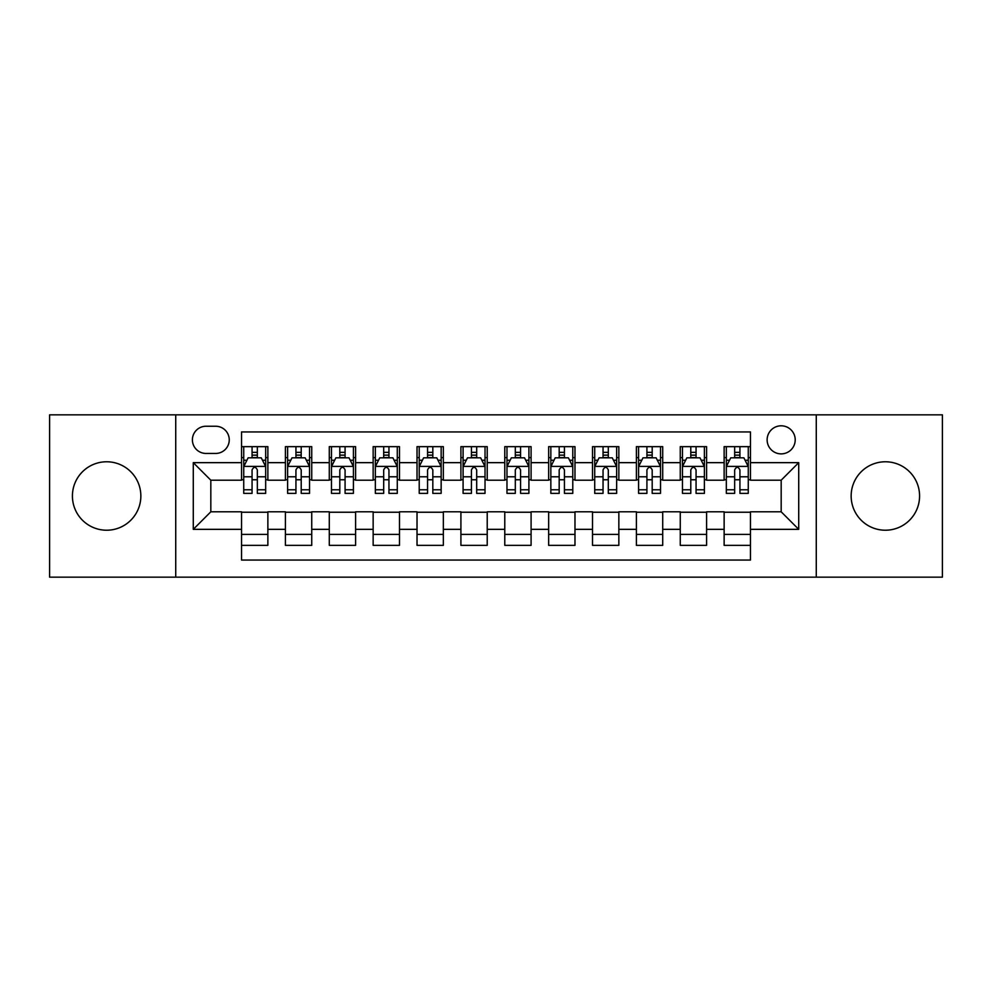 <?xml version="1.0" encoding="UTF-8"?>
<svg xmlns="http://www.w3.org/2000/svg" width="992" height="992" viewBox="0 0 992 992"><rect width="100%" height="100%" fill="white"/><g stroke="black" fill="none" stroke-linecap="round" stroke-linejoin="round"><path stroke-width="1.49" d="M885.36 461.776A34.224 34.224 0 0 0 851.148 496A34.224 34.224 0 0 0 885.36 530.224A34.224 34.224 0 0 0 919.584 496A34.224 34.224 0 0 0 885.36 461.776M106.64 461.776A34.224 34.224 0 0 0 72.416 496A34.224 34.224 0 0 0 106.64 530.224A34.224 34.224 0 0 0 140.852 496A34.224 34.224 0 0 0 106.64 461.776M781.175 425.804A14.037 14.037 0 0 0 767.126 439.84A14.037 14.037 0 0 0 781.175 453.877A14.037 14.037 0 0 0 795.212 439.84A14.037 14.037 0 0 0 781.175 425.804M816.267 577.158L942.4 577.158L942.4 414.842L816.267 414.842L816.267 577.158L175.733 577.158L175.733 414.842L49.6 414.842L49.6 577.158L175.733 577.158M750.46 446.648L724.135 446.648L724.135 462.656L706.589 462.656L706.589 480.202L724.135 480.202L724.135 462.656M706.589 462.656L706.589 446.648L680.264 446.648L680.264 462.656L662.718 462.656L662.718 480.202L680.264 480.202L680.264 462.656M662.718 462.656L662.718 446.648L636.393 446.648L636.393 462.656L618.847 462.656L618.847 480.202L636.393 480.202L636.393 462.656M618.847 462.656L618.847 446.648L592.522 446.648L592.522 462.656L574.976 462.656L574.976 480.202L592.522 480.202L592.522 462.656M574.976 462.656L574.976 446.648L548.65 446.648L548.65 462.656L531.092 462.656L531.092 480.202L548.65 480.202L548.65 462.656M531.092 462.656L531.092 446.648L504.779 446.648L504.779 462.656L487.221 462.656L487.221 480.202L504.779 480.202L504.779 462.656M487.221 462.656L487.221 446.648L460.908 446.648L460.908 462.656L443.35 462.656L443.35 480.202L460.908 480.202L460.908 462.656M443.35 462.656L443.35 446.648L417.024 446.648L417.024 462.656L399.478 462.656L399.478 480.202L417.024 480.202L417.024 462.656M399.478 462.656L399.478 446.648L373.153 446.648L373.153 462.656L355.607 462.656L355.607 480.202L373.153 480.202L373.153 462.656M355.607 462.656L355.607 446.648L329.282 446.648L329.282 462.656L311.736 462.656L311.736 480.202L329.282 480.202L329.282 462.656M311.736 462.656L311.736 446.648L285.411 446.648L285.411 480.202L267.865 480.202L267.865 446.648L241.54 446.648M241.54 545.352L267.865 545.352L267.865 511.798L285.411 511.798L285.411 545.352L311.736 545.352L311.736 511.798L329.282 511.798L329.282 529.344L311.736 529.344M329.282 529.344L329.282 545.352L355.607 545.352L355.607 511.798L373.153 511.798L373.153 529.344L355.607 529.344M373.153 529.344L373.153 545.352L399.478 545.352L399.478 511.798L417.024 511.798L417.024 529.344L399.478 529.344M417.024 529.344L417.024 545.352L443.35 545.352L443.35 511.798L460.908 511.798L460.908 529.344L443.35 529.344M460.908 529.344L460.908 545.352L487.221 545.352L487.221 511.798L504.779 511.798L504.779 529.344L487.221 529.344M504.779 529.344L504.779 545.352L531.092 545.352L531.092 511.798L548.65 511.798L548.65 529.344L531.092 529.344M548.65 529.344L548.65 545.352L574.976 545.352L574.976 511.798L592.522 511.798L592.522 529.344L574.976 529.344M592.522 529.344L592.522 545.352L618.847 545.352L618.847 511.798L636.393 511.798L636.393 529.344L618.847 529.344M636.393 529.344L636.393 545.352L662.718 545.352L662.718 511.798L680.264 511.798L680.264 529.344L662.718 529.344M680.264 529.344L680.264 545.352L706.589 545.352L706.589 511.798L724.135 511.798L724.135 529.344L706.589 529.344M206.001 453.443L215.661 453.443A13.603 13.603 0 0 0 229.251 439.84A13.603 13.603 0 0 0 215.661 426.238L206.001 426.238A13.603 13.603 0 0 0 192.398 439.84A13.603 13.603 0 0 0 206.001 453.443M816.267 414.842L175.733 414.842M750.46 462.656L750.46 431.942L241.54 431.942L241.54 480.202L210.825 480.202L210.825 511.798L241.54 511.798L241.54 560.058L750.46 560.058L750.46 511.798L781.175 511.798L781.175 480.202L750.46 480.202L750.46 462.656L798.721 462.656L798.721 529.344L750.46 529.344M241.54 529.344L193.279 529.344L193.279 462.656L241.54 462.656M724.135 529.344L724.135 545.352L750.46 545.352M241.54 457.61L243.734 457.61M252.067 457.61L257.337 457.61M265.67 457.61L267.865 457.61M241.54 479.768L243.734 479.768M252.067 479.768L257.337 479.768M265.67 479.768L267.865 479.768M241.54 512.232L267.865 512.232M241.54 534.39L267.865 534.39M285.411 479.768L287.606 479.768M295.938 479.768L301.208 479.768M309.541 479.768L311.736 479.768M285.411 457.61L287.606 457.61M295.938 457.61L301.208 457.61M309.541 457.61L311.736 457.61M285.411 512.232L311.736 512.232M285.411 534.39L311.736 534.39M329.282 512.232L355.607 512.232M329.282 534.39L355.607 534.39M329.282 457.61L331.477 457.61M339.81 457.61L345.08 457.61M353.412 457.61L355.607 457.61M329.282 479.768L331.477 479.768M339.81 479.768L345.08 479.768M353.412 479.768L355.607 479.768M373.153 512.232L399.478 512.232M373.153 534.39L399.478 534.39M373.153 457.61L375.348 457.61M383.693 457.61L388.951 457.61M397.284 457.61L399.478 457.61M373.153 479.768L375.348 479.768M383.693 479.768L388.951 479.768M397.284 479.768L399.478 479.768M417.024 512.232L443.35 512.232M417.024 534.39L443.35 534.39M417.024 457.61L419.219 457.61M427.564 457.61L432.822 457.61M441.155 457.61L443.35 457.61M417.024 479.768L419.219 479.768M427.564 479.768L432.822 479.768M441.155 479.768L443.35 479.768M460.908 512.232L487.221 512.232M460.908 534.39L487.221 534.39M460.908 457.61L463.09 457.61M471.436 457.61L476.693 457.61M485.026 457.61L487.221 457.61M460.908 479.768L463.09 479.768M471.436 479.768L476.693 479.768M485.026 479.768L487.221 479.768M504.779 512.232L531.092 512.232M504.779 534.39L531.092 534.39M504.779 457.61L506.974 457.61M515.307 457.61L520.564 457.61M528.91 457.61L531.092 457.61M504.779 479.768L506.974 479.768M515.307 479.768L520.564 479.768M528.91 479.768L531.092 479.768M548.65 512.232L574.976 512.232M548.65 534.39L574.976 534.39M548.65 457.61L550.845 457.61M559.178 457.61L564.436 457.61M572.781 457.61L574.976 457.61M548.65 479.768L550.845 479.768M559.178 479.768L564.436 479.768M572.781 479.768L574.976 479.768M592.522 512.232L618.847 512.232M592.522 534.39L618.847 534.39M592.522 457.61L594.716 457.61M603.049 457.61L608.307 457.61M616.652 457.61L618.847 457.61M592.522 479.768L594.716 479.768M603.049 479.768L608.307 479.768M616.652 479.768L618.847 479.768M636.393 512.232L662.718 512.232M636.393 534.39L662.718 534.39M636.393 457.61L638.588 457.61M646.92 457.61L652.19 457.61M660.523 457.61L662.718 457.61M636.393 479.768L638.588 479.768M646.92 479.768L652.19 479.768M660.523 479.768L662.718 479.768M680.264 512.232L706.589 512.232M680.264 534.39L706.589 534.39M680.264 457.61L682.459 457.61M690.792 457.61L696.062 457.61M704.394 457.61L706.589 457.61M680.264 479.768L682.459 479.768M690.792 479.768L696.062 479.768M704.394 479.768L706.589 479.768M724.135 512.232L750.46 512.232M724.135 534.39L750.46 534.39M724.135 457.61L726.33 457.61M734.663 457.61L739.933 457.61M748.266 457.61L750.46 457.61M724.135 479.768L726.33 479.768M734.663 479.768L739.933 479.768M748.266 479.768L750.46 479.768M210.825 480.202L193.279 462.656M210.825 511.798L193.279 529.344M798.721 462.656L781.175 480.202M798.721 529.344L781.175 511.798M257.337 452.352L252.067 452.352M265.67 489.788L257.337 489.788L257.337 493.371L265.67 493.371L265.67 466.6L261.28 457.833L248.124 457.833L243.734 466.6L243.734 493.371L252.067 493.371L252.067 489.788L243.734 489.788M243.734 466.6L243.734 446.648M265.67 466.6L265.67 446.648M252.067 457.833L252.067 446.648M257.337 446.648L257.337 457.833M257.337 489.788L257.337 469.898C255.576 466.513 253.828 466.513 252.067 469.898L252.067 489.788M301.208 452.352L295.938 452.352M309.541 489.788L301.208 489.788L301.208 493.371L309.541 493.371L309.541 466.6L305.152 457.833L291.995 457.833L287.606 466.6L287.606 493.371L295.938 493.371L295.938 489.788L287.606 489.788M287.606 466.6L287.606 446.648M309.541 466.6L309.541 446.648M295.938 457.833L295.938 446.648M301.208 446.648L301.208 457.833M301.208 489.788L301.208 469.898C299.46 466.513 297.699 466.513 295.938 469.898L295.938 489.788M345.08 452.352L339.81 452.352M353.412 489.788L345.08 489.788L345.08 493.371L353.412 493.371L353.412 466.6L349.023 457.833L335.866 457.833L331.477 466.6L331.477 493.371L339.81 493.371L339.81 489.788L331.477 489.788M331.477 466.6L331.477 446.648M353.412 466.6L353.412 446.648M339.81 457.833L339.81 446.648M345.08 446.648L345.08 457.833M345.08 489.788L345.08 469.898C343.331 466.513 341.57 466.513 339.81 469.898L339.81 489.788M388.951 452.352L383.693 452.352M397.284 489.788L388.951 489.788L388.951 493.371L397.284 493.371L397.284 466.6L392.906 457.833L379.738 457.833L375.348 466.6L375.348 493.371L383.693 493.371L383.693 489.788L375.348 489.788M375.348 466.6L375.348 446.648M397.284 466.6L397.284 446.648M383.693 457.833L383.693 446.648M388.951 446.648L388.951 457.833M388.951 489.788L388.951 469.898C387.202 466.513 385.442 466.513 383.693 469.898L383.693 489.788M432.822 452.352L427.564 452.352M441.155 489.788L432.822 489.788L432.822 493.371L441.155 493.371L441.155 466.6L436.778 457.833L423.609 457.833L419.219 466.6L419.219 493.371L427.564 493.371L427.564 489.788L419.219 489.788M419.219 466.6L419.219 446.648M441.155 466.6L441.155 446.648M427.564 457.833L427.564 446.648M432.822 446.648L432.822 457.833M432.822 489.788L432.822 469.898C431.074 466.513 429.313 466.513 427.564 469.898L427.564 489.788M476.693 452.352L471.436 452.352M485.026 489.788L476.693 489.788L476.693 493.371L485.026 493.371L485.026 466.6L480.649 457.833L467.48 457.833L463.09 466.6L463.09 493.371L471.436 493.371L471.436 489.788L463.09 489.788M463.09 466.6L463.09 446.648M485.026 466.6L485.026 446.648M471.436 457.833L471.436 446.648M476.693 446.648L476.693 457.833M476.693 489.788L476.693 469.898C474.945 466.513 473.184 466.513 471.436 469.898L471.436 489.788M520.564 452.352L515.307 452.352M528.91 489.788L520.564 489.788L520.564 493.371L528.91 493.371L528.91 466.6L524.52 457.833L511.351 457.833L506.974 466.6L506.974 493.371L515.307 493.371L515.307 489.788L506.974 489.788M506.974 466.6L506.974 446.648M528.91 466.6L528.91 446.648M515.307 457.833L515.307 446.648M520.564 446.648L520.564 457.833M520.564 489.788L520.564 469.898C518.816 466.513 517.055 466.513 515.307 469.898L515.307 489.788M564.436 452.352L559.178 452.352M572.781 489.788L564.436 489.788L564.436 493.371L572.781 493.371L572.781 466.6L568.391 457.833L555.222 457.833L550.845 466.6L550.845 493.371L559.178 493.371L559.178 489.788L550.845 489.788M550.845 466.6L550.845 446.648M572.781 466.6L572.781 446.648M559.178 457.833L559.178 446.648M564.436 446.648L564.436 457.833M564.436 489.788L564.436 469.898C562.687 466.513 560.939 466.513 559.178 469.898L559.178 489.788M608.307 452.352L603.049 452.352M616.652 489.788L608.307 489.788L608.307 493.371L616.652 493.371L616.652 466.6L612.262 457.833L599.094 457.833L594.716 466.6L594.716 493.371L603.049 493.371L603.049 489.788L594.716 489.788M594.716 466.6L594.716 446.648M616.652 466.6L616.652 446.648M603.049 457.833L603.049 446.648M608.307 446.648L608.307 457.833M608.307 489.788L608.307 469.898C606.558 466.513 604.81 466.513 603.049 469.898L603.049 489.788M652.19 452.352L646.92 452.352M660.523 489.788L652.19 489.788L652.19 493.371L660.523 493.371L660.523 466.6L656.134 457.833L642.977 457.833L638.588 466.6L638.588 493.371L646.92 493.371L646.92 489.788L638.588 489.788M638.588 466.6L638.588 446.648M660.523 466.6L660.523 446.648M646.92 457.833L646.92 446.648M652.19 446.648L652.19 457.833M652.19 489.788L652.19 469.898C650.43 466.513 648.681 466.513 646.92 469.898L646.92 489.788M696.062 452.352L690.792 452.352M704.394 489.788L696.062 489.788L696.062 493.371L704.394 493.371L704.394 466.6L700.005 457.833L686.848 457.833L682.459 466.6L682.459 493.371L690.792 493.371L690.792 489.788L682.459 489.788M682.459 466.6L682.459 446.648M704.394 466.6L704.394 446.648M690.792 457.833L690.792 446.648M696.062 446.648L696.062 457.833M696.062 489.788L696.062 469.898C694.301 466.513 692.552 466.513 690.792 469.898L690.792 489.788M739.933 452.352L734.663 452.352M748.266 489.788L739.933 489.788L739.933 493.371L748.266 493.371L748.266 466.6L743.876 457.833L730.72 457.833L726.33 466.6L726.33 493.371L734.663 493.371L734.663 489.788L726.33 489.788M726.33 466.6L726.33 446.648M748.266 466.6L748.266 446.648M734.663 457.833L734.663 446.648M739.933 446.648L739.933 457.833M739.933 489.788L739.933 469.898C738.172 466.513 736.424 466.513 734.663 469.898L734.663 489.788M285.411 529.344L267.865 529.344M285.411 462.656L267.865 462.656M265.558 466.389L243.846 466.389M243.734 460.251L246.909 460.251M262.496 460.251L265.67 460.251M252.067 476.78L243.734 476.78M265.67 476.78L257.337 476.78M257.337 455.142L252.067 455.142M309.43 466.389L287.717 466.389M287.606 460.251L290.792 460.251M306.367 460.251L309.541 460.251M295.938 476.78L287.606 476.78M309.541 476.78L301.208 476.78M301.208 455.142L295.938 455.142M353.301 466.389L331.588 466.389M331.477 460.251L334.664 460.251M350.238 460.251L353.412 460.251M339.81 476.78L331.477 476.78M353.412 476.78L345.08 476.78M345.08 455.142L339.81 455.142M397.172 466.389L375.46 466.389M375.348 460.251L378.535 460.251M394.109 460.251L397.284 460.251M383.693 476.78L375.348 476.78M397.284 476.78L388.951 476.78M388.951 455.142L383.693 455.142M441.056 466.389L419.331 466.389M419.219 460.251L422.406 460.251M437.98 460.251L441.155 460.251M427.564 476.78L419.219 476.78M441.155 476.78L432.822 476.78M432.822 455.142L427.564 455.142M484.927 466.389L463.202 466.389M463.09 460.251L466.277 460.251M481.852 460.251L485.026 460.251M471.436 476.78L463.09 476.78M485.026 476.78L476.693 476.78M476.693 455.142L471.436 455.142M528.798 466.389L507.073 466.389M506.974 460.251L510.148 460.251M525.723 460.251L528.91 460.251M515.307 476.78L506.974 476.78M528.91 476.78L520.564 476.78M520.564 455.142L515.307 455.142M572.669 466.389L550.944 466.389M550.845 460.251L554.02 460.251M569.594 460.251L572.781 460.251M559.178 476.78L550.845 476.78M572.781 476.78L564.436 476.78M564.436 455.142L559.178 455.142M616.54 466.389L594.828 466.389M594.716 460.251L597.891 460.251M613.465 460.251L616.652 460.251M603.049 476.78L594.716 476.78M616.652 476.78L608.307 476.78M608.307 455.142L603.049 455.142M660.412 466.389L638.699 466.389M638.588 460.251L641.762 460.251M657.336 460.251L660.523 460.251M646.92 476.78L638.588 476.78M660.523 476.78L652.19 476.78M652.19 455.142L646.92 455.142M704.283 466.389L682.57 466.389M682.459 460.251L685.633 460.251M701.208 460.251L704.394 460.251M690.792 476.78L682.459 476.78M704.394 476.78L696.062 476.78M696.062 455.142L690.792 455.142M748.154 466.389L726.442 466.389M726.33 460.251L729.504 460.251M745.091 460.251L748.266 460.251M734.663 476.78L726.33 476.78M748.266 476.78L739.933 476.78M739.933 455.142L734.663 455.142"/></g></svg>
